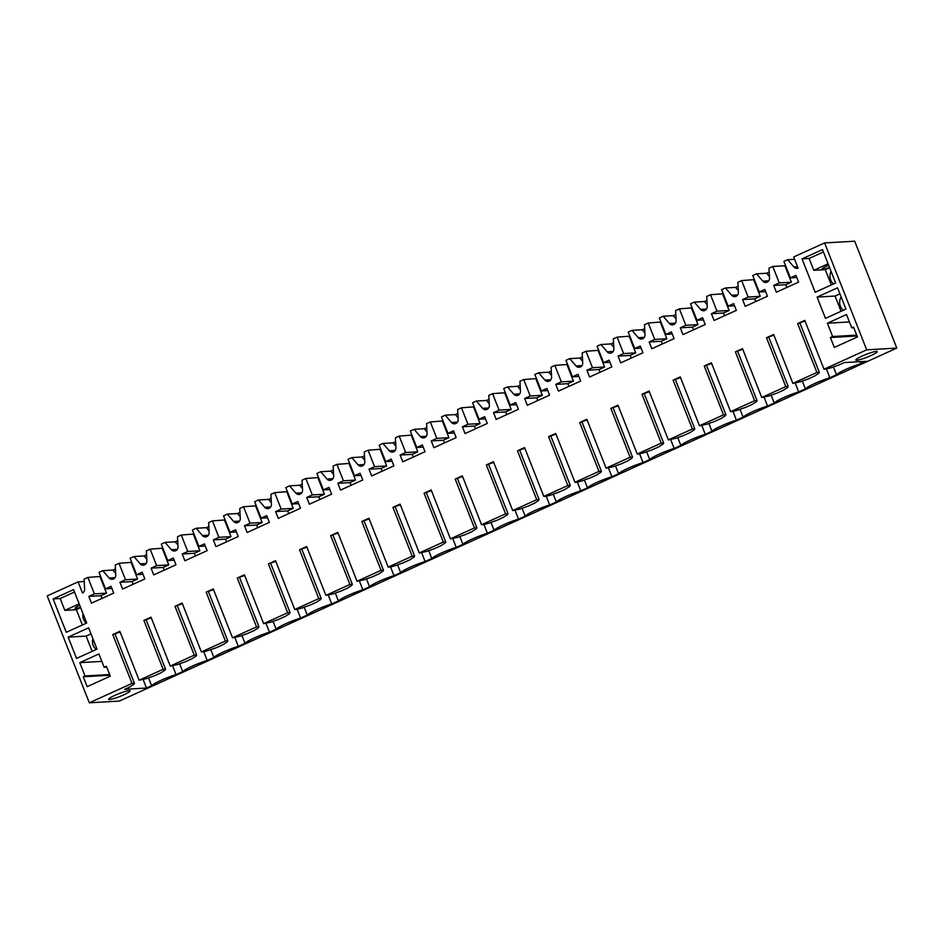 <?xml version="1.0" encoding="UTF-8"?>
<svg xmlns="http://www.w3.org/2000/svg" width="944" height="944" viewBox="0 0 944 944"><rect width="100%" height="100%" fill="white"/><g stroke="black" fill="none" stroke-linecap="round" stroke-linejoin="round"><path stroke-width="1.42" d="M115.026 577.634L109.067 577.976L102.79 570.672L99.014 572.383L105.492 588.832L111.05 586.307L113.717 593.08L91.485 603.169L88.807 596.407L94.376 593.882L87.898 577.433L84.11 579.144L84.618 589.068A4.189 3.87 -93.3 0 1 82.506 593.033L78.104 581.87L47.2 595.912L89.314 702.808L132.007 683.421L112.761 634.569L119.876 631.335L139.122 680.187L146.757 678.571A18.88 2.443 158.5 0 1 153.955 676.01L161.223 672.718A18.88 2.443 158.5 0 1 164.834 670.37L165.554 669.143L146.261 620.161M112.761 634.569L120.148 632.02M132.007 683.421L134.426 683.279L115.133 634.297M172.646 665.921L176.068 674.618A17.83 2.313 158.5 0 0 151.618 685.722L146.497 688.046L124.679 689.309L130.095 686.854A18.88 2.443 158.5 0 1 133.706 684.506L134.426 683.279M146.497 688.046L143.169 679.597M151.618 685.722L148.527 677.898M203.81 651.785L201.379 651.926L225.404 641.023L227.823 640.882L227.103 642.097A18.88 2.443 158.5 0 0 223.492 644.445L216.223 647.749A18.88 2.443 158.5 0 0 209.025 650.31L203.81 651.785L207.196 660.481A17.83 2.313 158.5 0 0 182.747 671.585L176.068 674.618M182.747 671.585L179.667 663.762M234.903 637.648L238.336 646.345A17.83 2.313 158.5 0 0 213.875 657.449L207.196 660.481M213.875 657.449L210.795 649.637M266.031 623.512L269.465 632.209A17.83 2.313 158.5 0 0 245.003 643.312L238.336 646.345M245.003 643.312L241.924 635.501M297.195 609.376L294.776 609.517L318.789 598.614L321.22 598.472L320.5 599.688A18.88 2.443 158.5 0 0 316.877 602.036L309.62 605.34A18.88 2.443 158.5 0 0 302.422 607.901L297.195 609.376L300.593 618.084A17.83 2.313 158.5 0 0 276.144 629.188L269.465 632.209M276.144 629.188L273.052 621.364M328.3 595.239L331.722 603.948A17.83 2.313 158.5 0 0 307.272 615.051L300.593 618.084M307.272 615.051L304.192 607.228M359.428 581.115L362.862 589.811A17.83 2.313 158.5 0 0 338.4 600.915L331.722 603.948M338.4 600.915L335.321 593.092M390.592 566.966L388.173 567.108L412.186 556.205L414.605 556.063L413.885 557.29A18.88 2.443 158.5 0 0 410.274 559.639L403.005 562.931A18.88 2.443 158.5 0 0 395.807 565.491L390.592 566.966L393.99 575.675A17.83 2.313 158.5 0 0 369.529 586.779L362.862 589.811M369.529 586.779L366.449 578.955M421.697 552.842L425.119 561.538A17.83 2.313 158.5 0 0 400.669 572.642L393.99 575.675M400.669 572.642L397.577 564.819M452.825 538.705L456.247 547.402A17.83 2.313 158.5 0 0 431.797 558.506L425.119 561.538M431.797 558.506L428.718 550.682M483.989 524.569L481.57 524.711L505.583 513.807L508.002 513.666L507.282 514.881A18.88 2.443 158.5 0 0 503.671 517.229L496.402 520.533A18.88 2.443 158.5 0 0 489.204 523.082L483.989 524.569L487.387 533.266A17.83 2.313 158.5 0 0 462.926 544.369L456.247 547.402M462.926 544.369L459.846 536.546M515.082 510.433L518.516 519.129A17.83 2.313 158.5 0 0 494.054 530.233L487.387 533.266M494.054 530.233L490.974 522.41M546.246 496.296L543.827 496.438L567.84 485.535L570.27 485.393L569.539 486.608A18.88 2.443 158.5 0 0 565.928 488.957L558.671 492.261A18.88 2.443 158.5 0 0 551.473 494.821L546.246 496.296L549.644 504.993A17.83 2.313 158.5 0 0 525.194 516.097L518.516 519.129M525.194 516.097L522.103 508.285M577.386 482.16L574.955 482.301L598.968 471.398L601.399 471.257L600.679 472.472A18.88 2.443 158.5 0 0 597.056 474.82L589.799 478.124A18.88 2.443 158.5 0 0 582.601 480.685L577.386 482.16L580.772 490.856A17.83 2.313 158.5 0 0 556.323 501.972L549.644 504.993M556.323 501.972L553.243 494.149M608.479 468.023L611.913 476.732A17.83 2.313 158.5 0 0 587.451 487.836L580.772 490.856M587.451 487.836L584.371 480.012M639.643 453.887L637.224 454.029L661.237 443.125L663.656 442.984L662.936 444.199A18.88 2.443 158.5 0 0 659.325 446.559L652.056 449.851A18.88 2.443 158.5 0 0 644.858 452.412L639.643 453.887L643.041 462.595A17.83 2.313 158.5 0 0 618.58 473.699L611.913 476.732M618.58 473.699L615.5 465.876M670.747 439.762L674.169 448.459A17.83 2.313 158.5 0 0 649.708 459.563L643.041 462.595M649.708 459.563L646.628 451.739M701.876 425.626L705.298 434.323A17.83 2.313 158.5 0 0 680.848 445.426L674.169 448.459M680.848 445.426L677.768 437.603M733.04 411.49L730.609 411.631L754.634 400.716L757.053 400.586L756.333 401.802A18.88 2.443 158.5 0 0 752.722 404.15L745.453 407.454A18.88 2.443 158.5 0 0 738.255 410.003L733.04 411.49L736.438 420.186A17.83 2.313 158.5 0 0 711.977 431.29L705.298 434.323M711.977 431.29L708.897 423.467M764.133 397.353L767.566 406.05A17.83 2.313 158.5 0 0 743.105 417.154L736.438 420.186M743.105 417.154L740.025 409.33M795.273 383.217L798.695 391.913A17.83 2.313 158.5 0 0 774.233 403.017L767.566 406.05M774.233 403.017L771.154 395.194M860.173 361.67L860.963 363.641L866.073 361.328L844.255 362.59L838.85 365.045A18.88 2.443 158.5 0 0 831.652 367.605L826.437 369.08L829.823 377.777A17.83 2.313 158.5 0 0 805.374 388.881L798.695 391.913M805.374 388.881L802.294 381.069M829.823 377.777L836.502 374.756L833.422 366.933M860.963 363.641A17.83 2.313 158.5 0 0 836.502 374.756M805.031 321.043L797.645 323.591L804.76 320.37L824.006 369.222L826.437 369.08M819.321 372.314L818.59 373.529A18.88 2.443 158.5 0 0 814.979 375.877L807.722 379.181A18.88 2.443 158.5 0 0 800.524 381.742L792.877 383.358L816.89 372.455L819.321 372.314L800.016 323.32M816.89 372.455L797.645 323.591M792.877 383.358L773.632 334.495L766.516 337.728L773.903 335.179M788.181 386.45L787.461 387.665A18.88 2.443 158.5 0 0 783.85 390.014L776.582 393.318A18.88 2.443 158.5 0 0 769.384 395.866L761.749 397.495L785.762 386.592L788.181 386.45L768.888 337.456M785.762 386.592L766.516 337.728M761.749 397.495L742.503 348.631L735.388 351.864L742.763 349.315M757.053 400.586L737.76 351.593M754.634 400.716L735.388 351.864M730.609 411.631L711.375 362.767L704.259 366.001L711.634 363.452M725.924 414.711L725.204 415.938A18.88 2.443 158.5 0 0 721.582 418.286L714.325 421.579A18.88 2.443 158.5 0 0 707.127 424.139L699.48 425.756L723.493 414.853L725.924 414.711L706.619 365.729M723.493 414.853L704.259 366.001M699.48 425.756L680.235 376.904L673.119 380.137L680.506 377.588M694.796 428.847L694.064 430.075A18.88 2.443 158.5 0 0 690.453 432.423L683.196 435.715A18.88 2.443 158.5 0 0 675.998 438.276L668.352 439.892L692.365 428.989L694.796 428.847L675.491 379.866M692.365 428.989L673.119 380.137M668.352 439.892L649.106 391.04L641.991 394.273L649.378 391.725M663.656 442.984L644.363 393.99M661.237 443.125L641.991 394.273M637.224 454.029L617.978 405.177L610.862 408.41L618.249 405.849M632.527 457.12L631.807 458.336A18.88 2.443 158.5 0 0 628.197 460.696L620.928 463.988A18.88 2.443 158.5 0 0 613.73 466.548L606.095 468.165L630.108 457.262L632.527 457.12L613.234 408.127M630.108 457.262L610.862 408.41M606.095 468.165L586.849 419.313L579.734 422.546L587.109 419.986M601.399 471.257L582.094 422.263M598.968 471.398L579.734 422.546M574.955 482.301L555.709 433.449L548.594 436.683L555.981 434.122M570.27 485.393L550.966 436.399M567.84 485.535L548.594 436.683M543.827 496.438L524.581 447.586L517.465 450.807L524.852 448.258M539.13 499.529L538.41 500.745A18.88 2.443 158.5 0 0 534.8 503.093L527.531 506.397A18.88 2.443 158.5 0 0 520.333 508.958L512.698 510.574L536.711 499.671L539.13 499.529L519.837 450.536M536.711 499.671L517.465 450.807M512.698 510.574L493.452 461.71L486.337 464.944L493.724 462.395M508.002 513.666L488.709 464.672M505.583 513.807L486.337 464.944M481.57 524.711L462.324 475.847L455.209 479.08L462.584 476.531M476.873 527.802L476.154 529.018A18.88 2.443 158.5 0 0 472.531 531.366L465.274 534.67A18.88 2.443 158.5 0 0 458.076 537.219L450.43 538.847L474.443 527.932L476.873 527.802L457.569 478.809M474.443 527.932L455.209 479.08M450.43 538.847L431.184 489.983L424.068 493.216L431.455 490.668M445.745 541.927L445.025 543.154A18.88 2.443 158.5 0 0 441.403 545.502L434.146 548.794A18.88 2.443 158.5 0 0 426.948 551.355L419.301 552.972L443.314 542.068L445.745 541.927L426.44 492.945M443.314 542.068L424.068 493.216M419.301 552.972L400.055 504.12L392.94 507.353L400.327 504.804M414.605 556.063L395.312 507.081M412.186 556.205L392.94 507.353M388.173 567.108L368.927 518.256L361.812 521.489L369.198 518.94M383.476 570.2L382.757 571.415A18.88 2.443 158.5 0 0 379.146 573.775L371.877 577.067A18.88 2.443 158.5 0 0 364.679 579.628L357.044 581.244L381.057 570.341L383.476 570.2L364.183 521.206M381.057 570.341L361.812 521.489M357.044 581.244L337.799 532.392L330.683 535.626L338.058 533.065M352.348 584.336L351.628 585.551A18.88 2.443 158.5 0 0 348.006 587.911L340.749 591.204A18.88 2.443 158.5 0 0 333.551 593.764L325.904 595.381L349.929 584.478L352.348 584.336L333.043 535.342M349.929 584.478L330.683 535.626M325.904 595.381L306.658 546.529L299.543 549.762L306.93 547.201M321.22 598.472L301.915 549.479M318.789 598.614L299.543 549.762M294.776 609.517L275.53 560.665L268.415 563.898L275.801 561.338M290.079 612.609L289.36 613.824A18.88 2.443 158.5 0 0 285.749 616.172L278.48 619.476A18.88 2.443 158.5 0 0 271.282 622.037L263.647 623.654L287.66 612.75L290.079 612.609L270.786 563.615M287.66 612.75L268.415 563.898M263.647 623.654L244.402 574.802L237.286 578.023L244.673 575.474M258.951 626.745L258.231 627.961A18.88 2.443 158.5 0 0 254.62 630.309L247.352 633.613A18.88 2.443 158.5 0 0 240.154 636.173L232.519 637.79L256.532 626.887L258.951 626.745L239.658 577.752M256.532 626.887L237.286 578.023M232.519 637.79L213.273 588.938L206.158 592.159L213.533 589.611M227.823 640.882L208.53 591.888M225.404 641.023L206.158 592.159M201.379 651.926L182.133 603.063L175.018 606.296L182.404 603.747M196.694 655.018L195.974 656.233A18.88 2.443 158.5 0 0 192.352 658.582L185.095 661.886A18.88 2.443 158.5 0 0 177.897 664.434L170.25 666.063L194.263 655.16L196.694 655.018L177.389 606.024M194.263 655.16L175.018 606.296M170.25 666.063L151.005 617.199L143.889 620.432L151.276 617.883M139.122 680.187L163.135 669.284L165.554 669.143M163.135 669.284L143.889 620.432M824.006 369.222L866.698 349.835L824.596 242.938L854.686 241.192L896.8 348.088L866.698 349.835M109.067 577.976A4.189 3.87 -93.3 0 0 115.758 574.931L115.239 565.008L119.027 563.297L125.505 579.746L119.947 582.271L122.614 589.044L144.845 578.943L142.178 572.17L136.62 574.695L130.142 558.246L133.918 556.535L140.196 563.839A4.189 3.87 -93.3 0 0 146.886 560.807L146.379 550.883L150.155 549.16L156.633 565.609L151.075 568.135L153.742 574.908L175.973 564.807L173.307 558.034L167.749 560.559L161.271 544.11L165.058 542.399L171.336 549.703A4.189 3.87 -93.3 0 0 178.015 546.67L177.507 536.747L181.283 535.024L187.762 551.473L182.204 553.998L184.871 560.771L207.114 550.671L204.447 543.897L198.889 546.423L192.411 529.973L196.187 528.262L202.464 535.567A4.189 3.87 -93.3 0 0 209.143 532.534L208.636 522.61L212.424 520.887L218.902 537.337L213.332 539.862L216.011 546.635L238.242 536.534L235.575 529.761L230.017 532.286L223.539 515.837L227.315 514.126L233.593 521.43A4.189 3.87 -93.3 0 0 240.283 518.398L239.764 508.474L243.552 506.751L250.03 523.2L244.472 525.725L247.139 532.499L269.37 522.398L266.704 515.625L261.146 518.15L254.668 501.712L258.444 499.99L264.721 507.294A4.189 3.87 -93.3 0 0 271.412 504.261L270.904 494.337L274.68 492.615L281.159 509.064L275.601 511.589L278.268 518.362L300.499 508.261L297.832 501.5L292.274 504.013L285.796 487.576L289.584 485.853L295.861 493.157A4.189 3.87 -93.3 0 0 302.54 490.125L302.033 480.201L305.809 478.49L312.287 494.927L306.729 497.453L309.396 504.226L331.639 494.137L328.972 487.364L323.414 489.889L316.936 473.44L320.712 471.717L326.99 479.033A4.189 3.87 -93.3 0 0 333.669 475.988L333.161 466.065L336.949 464.354L343.427 480.791L337.858 483.316L340.536 490.089L362.767 480L360.101 473.227L354.543 475.752L348.065 459.303L351.841 457.58L358.118 464.896A4.189 3.87 -93.3 0 0 364.809 461.852L364.29 451.928L368.077 450.217L374.556 466.666L368.998 469.18L371.665 475.953L393.896 465.864L391.229 459.091L385.671 461.616L379.193 445.167L382.969 443.456L389.247 450.76A4.189 3.87 -93.3 0 0 395.937 447.716L395.43 437.792L399.206 436.081L405.684 452.53L400.126 455.055L402.793 461.828L425.024 451.728L422.357 444.954L416.8 447.48L410.321 431.03L414.109 429.319L420.387 436.624A4.189 3.87 -93.3 0 0 427.066 433.591L426.558 423.667L430.334 421.944L436.812 438.394L431.255 440.919L433.921 447.692L456.164 437.591L453.498 430.818L447.94 433.343L441.462 416.894L445.238 415.183L451.515 422.487A4.189 3.87 -93.3 0 0 458.194 419.455L457.687 409.531L461.474 407.808L467.953 424.257L462.383 426.782L465.05 433.556L487.293 423.455L484.626 416.682L479.068 419.207L472.59 402.758L476.366 401.047L482.644 408.351A4.189 3.87 -93.3 0 0 489.334 405.318L488.815 395.394L492.603 393.672L499.081 410.121L493.523 412.646L496.19 419.419L518.421 409.318L515.754 402.545L510.197 405.07L503.718 388.621L507.494 386.91L513.772 394.214A4.189 3.87 -93.3 0 0 520.463 391.182L519.955 381.258L523.731 379.535L530.209 395.984L524.652 398.51L527.318 405.283L549.55 395.182L546.883 388.409L541.325 390.934L534.847 374.497L538.635 372.774L544.912 380.078A4.189 3.87 -93.3 0 0 551.591 377.045L551.084 367.122L554.86 365.399L561.338 381.848L555.78 384.373L558.447 391.146L580.69 381.046L578.023 374.284L572.465 376.798L565.975 360.36L569.763 358.637L576.041 365.942A4.189 3.87 -93.3 0 0 582.719 362.909L582.212 352.985L586 351.274L592.478 367.712L586.908 370.237L589.575 377.01L611.818 366.921L609.151 360.148L603.594 362.673L597.115 346.224L600.891 344.501L607.169 351.805A4.189 3.87 -93.3 0 0 613.86 348.773L613.34 338.849L617.128 337.138L623.606 353.575L618.049 356.1L620.715 362.874L642.947 352.785L640.28 346.011L634.722 348.537L628.244 332.087L632.02 330.365L638.297 337.681A4.189 3.87 -93.3 0 0 644.988 334.636L644.481 324.712L648.257 323.001L654.735 339.451L649.177 341.964L651.844 348.737L674.075 338.648L671.408 331.875L665.85 334.4L659.372 317.951L663.16 316.24L669.438 323.544A4.189 3.87 -93.3 0 0 676.116 320.5L675.609 310.576L679.385 308.865L685.863 325.314L680.305 327.839L682.972 334.601L705.215 324.512L702.548 317.739L696.991 320.264L690.501 303.815L694.288 302.104L700.566 309.408A4.189 3.87 -93.3 0 0 707.245 306.375L706.737 296.44L710.525 294.729L717.003 311.178L711.434 313.703L714.101 320.476L736.344 310.375L733.677 303.602L728.119 306.127L721.641 289.678L725.417 287.967L731.694 295.271A4.189 3.87 -93.3 0 0 738.385 292.239L737.866 282.315L741.654 280.592L748.132 297.041L742.574 299.567L745.241 306.34L767.472 296.239L764.805 289.466L759.247 291.991L752.769 275.542L756.545 273.831L762.823 281.135A4.189 3.87 -93.3 0 0 769.513 278.102L769.006 268.179L772.782 266.456L779.26 282.905L773.702 285.43L776.369 292.203L798.6 282.103L795.934 275.329L790.376 277.855L783.898 261.405L787.685 259.694L793.951 266.999A4.189 3.87 -93.3 0 0 798.081 268.12L793.68 256.969L824.596 242.938M68.157 637.141L76.547 658.428L97.008 649.142L88.618 627.854L68.157 637.141L86.14 636.103L91.002 633.896M817.091 297.089L837.552 287.802L845.93 309.089L825.481 318.376L817.091 297.089L835.074 296.05L839.924 293.844M832.62 336.512L827.381 323.214L846.508 314.529L851.748 327.828L853.518 327.025L857.423 336.937L834.307 347.439L830.401 337.527L832.62 336.512L856.715 335.12M822.495 249.594L835.641 282.964L815.191 292.251L802.034 258.88L822.495 249.594M53.112 598.933L73.561 589.634L86.718 623.016L66.257 632.303L53.112 598.933L60.18 598.52L74.505 592.018M110.283 676.187L87.155 686.677L83.249 676.765L85.019 675.963L79.78 662.653L98.908 653.968L104.147 667.278L106.377 666.263L110.283 676.187M896.8 348.088L119.404 701.062L89.314 702.808M129.163 690.63A11.54 1.499 -21.5 0 1 130.107 690.855A11.54 1.499 -21.5 0 1 121.918 695.657A11.54 1.499 -21.5 0 1 109.598 699.516A11.54 1.499 -21.5 0 1 108.643 699.303A11.54 1.499 -21.5 0 1 116.844 694.501A11.54 1.499 -21.5 0 1 129.163 690.63M876.315 351.392A11.54 1.499 -21.5 0 1 877.259 351.605A11.54 1.499 -21.5 0 1 869.07 356.407A11.54 1.499 -21.5 0 1 856.751 360.278A11.54 1.499 -21.5 0 1 855.795 360.065A11.54 1.499 -21.5 0 1 863.984 355.263A11.54 1.499 -21.5 0 1 876.315 351.392M78.104 581.87L84.24 581.516M87.898 577.433L100.619 576.454M102.79 570.672L112.891 570.082L115.675 573.315M115.451 568.925L112.891 570.082M119.027 563.297L131.747 562.317M133.918 556.535L144.019 555.945L146.804 559.178M146.58 554.789L144.019 555.945M150.155 549.16L162.875 548.181M165.058 542.399L175.159 541.809L177.932 545.042M177.708 540.652L175.159 541.809M181.283 535.024L194.004 534.044M196.187 528.262L206.288 527.672L209.061 530.917M208.836 526.516L206.288 527.672M212.424 520.887L225.144 519.92M227.315 514.126L237.416 513.536L240.201 516.781M239.965 512.38L237.416 513.536M243.552 506.751L256.272 505.783M258.444 499.99L268.544 499.411L271.329 502.645M271.105 498.243L268.544 499.411M274.68 492.615L287.401 491.647M289.584 485.853L299.685 485.275L302.458 488.508M302.233 484.107L299.685 485.275M305.809 478.49L318.529 477.511M320.712 471.717L330.813 471.139L333.586 474.372M333.362 469.97L330.813 471.139M336.949 464.354L349.669 463.374M351.841 457.58L361.941 457.002L364.726 460.235M364.49 455.846L361.941 457.002M368.077 450.217L380.798 449.238M382.969 443.456L393.07 442.866L395.855 446.099M395.63 441.709L393.07 442.866M399.206 436.081L411.926 435.101M414.109 429.319L424.21 428.729L426.983 431.963M426.759 427.573L424.21 428.729M430.334 421.944L443.055 420.965M445.238 415.183L455.338 414.593L458.111 417.826M457.887 413.437L455.338 414.593M461.474 407.808L474.195 406.829M476.366 401.047L486.467 400.457L489.252 403.702M489.016 399.3L486.467 400.457M492.603 393.672L505.323 392.704M507.494 386.91L517.595 386.32L520.38 389.565M520.156 385.164L517.595 386.32M523.731 379.535L536.452 378.568M538.635 372.774L548.735 372.196L551.508 375.429M551.284 371.027L548.735 372.196M554.86 365.399L567.58 364.431M569.763 358.637L579.864 358.059L582.637 361.292M582.413 356.891L579.864 358.059M586 351.274L598.72 350.295M600.891 344.501L610.992 343.923L613.777 347.156M613.541 342.755L610.992 343.923M617.128 337.138L629.849 336.158M632.02 330.365L642.121 329.786L644.905 333.02M644.681 328.63L642.121 329.786M648.257 323.001L660.977 322.022M663.16 316.24L673.261 315.65L676.034 318.883M675.81 314.494L673.261 315.65M679.385 308.865L692.105 307.886M694.288 302.104L704.389 301.514L707.162 304.747M706.938 300.357L704.389 301.514M710.525 294.729L723.246 293.749M725.417 287.967L735.518 287.377L738.302 290.61M738.066 286.221L735.518 287.377M741.654 280.592L754.374 279.613M756.545 273.831L766.646 273.241L769.431 276.486M769.207 272.084L766.646 273.241M772.782 266.456L784.901 265.76L791.379 282.209L779.26 282.905M785.502 265.488L784.901 265.76M787.685 259.694L794.6 259.293M790.376 277.855L796.783 277.489M773.702 285.43L785.821 284.722L786.883 287.424M785.821 284.722L791.379 282.209M759.247 291.991L765.655 291.625M755.755 301.561L754.693 298.859L760.25 296.333L753.772 279.896M742.574 299.567L754.693 298.859M748.132 297.041L760.25 296.333M728.119 306.127L734.526 305.762M724.626 315.697L723.552 312.995L729.122 310.47L722.644 294.032M711.434 313.703L723.552 312.995M717.003 311.178L729.122 310.47M696.991 320.264L703.386 319.886M693.486 329.834L692.424 327.131L697.982 324.606L691.504 308.157M680.305 327.839L692.424 327.131M685.863 325.314L697.982 324.606M665.85 334.4L672.258 334.023M662.358 343.97L661.296 341.268L666.853 338.743L660.375 322.293M649.177 341.964L661.296 341.268M654.735 339.451L666.853 338.743M634.722 348.537L641.129 348.159M631.229 358.106L630.167 355.404L635.725 352.879L629.247 336.43M618.049 356.1L630.167 355.404M623.606 353.575L635.725 352.879M603.594 362.673L610.001 362.295M600.101 372.243L599.039 369.541L604.597 367.015L598.118 350.566M586.908 370.237L599.039 369.541M592.478 367.712L604.597 367.015M572.465 376.798L578.873 376.432M568.961 386.367L567.899 383.677L573.456 381.152L566.978 364.703M555.78 384.373L567.899 383.677M561.338 381.848L573.456 381.152M541.325 390.934L547.732 390.568M537.832 400.504L536.77 397.813L542.328 395.288L535.85 378.839M524.652 398.51L536.77 397.813M530.209 395.984L542.328 395.288M510.197 405.07L516.604 404.705M506.704 414.64L505.642 411.938L511.2 409.425L504.721 392.975M493.523 412.646L505.642 411.938M499.081 410.121L511.2 409.425M479.068 419.207L485.476 418.841M475.575 428.777L474.513 426.074L480.071 423.549L473.593 407.112M462.383 426.782L474.513 426.074M467.953 424.257L480.071 423.549M447.94 433.343L454.347 432.977M444.435 442.913L443.373 440.211L448.931 437.686L442.453 421.248M431.255 440.919L443.373 440.211M436.812 438.394L448.931 437.686M416.8 447.48L423.207 447.102M413.307 457.049L412.245 454.347L417.803 451.822L411.324 435.373M400.126 455.055L412.245 454.347M405.684 452.53L417.803 451.822M385.671 461.616L392.079 461.238M382.178 471.186L381.116 468.484L386.674 465.958L380.196 449.509M368.998 469.18L381.116 468.484M374.556 466.666L386.674 465.958M354.543 475.752L360.95 475.375M351.05 485.322L349.988 482.62L355.546 480.095L349.068 463.646M337.858 483.316L349.988 482.62M343.427 480.791L355.546 480.095M323.414 489.889L329.822 489.511M319.91 499.459L318.848 496.756L324.406 494.231L317.927 477.782M306.729 497.453L318.848 496.756M312.287 494.927L324.406 494.231M292.274 504.013L298.682 503.648M288.781 513.583L287.719 510.893L293.277 508.368L286.799 491.918M275.601 511.589L287.719 510.893M281.159 509.064L293.277 508.368M261.146 518.15L267.553 517.784M257.653 527.72L256.591 525.029L262.149 522.504L255.671 506.055M244.472 525.725L256.591 525.029M250.03 523.2L262.149 522.504M230.017 532.286L236.425 531.92M226.525 541.856L225.463 539.154L231.02 536.64L224.542 520.191M213.332 539.862L225.463 539.154M218.902 537.337L231.02 536.64M198.889 546.423L205.296 546.057M195.384 555.992L194.322 553.29L199.88 550.765L193.402 534.328M182.204 553.998L194.322 553.29M187.762 551.473L199.88 550.765M167.749 560.559L174.156 560.193M164.256 570.129L163.194 567.427L168.752 564.901L162.274 548.464M151.075 568.135L163.194 567.427M156.633 565.609L168.752 564.901M136.62 574.695L143.028 574.318M133.128 584.265L132.066 581.563L137.623 579.038L131.145 562.589M119.947 582.271L132.066 581.563M125.505 579.746L137.623 579.038M105.492 588.832L111.899 588.454M101.999 598.402L100.937 595.699L106.495 593.174L100.017 576.725M88.807 596.407L100.937 595.699M94.376 593.882L106.495 593.174M92.146 651.348L86.14 636.103M835.074 296.05L841.069 311.296M830.401 337.527L857.046 335.981M827.381 323.214L849.423 321.939M851.748 327.828L853.789 327.71M802.034 258.88L809.102 258.467L813.775 270.314L825.292 269.654L831.31 284.935M809.102 258.467L823.428 251.965M82.376 624.987L76.358 609.706L80.688 607.735M60.18 598.52L64.841 610.367L76.358 609.706M83.249 676.765L109.905 675.22M85.019 675.963L109.634 674.535M79.78 662.653L101.822 661.378M104.147 667.278L106.707 667.125M80.547 607.358A9.44 1.227 -21.5 0 1 75.839 608.502A9.44 1.227 -21.5 0 1 75.06 608.325A9.44 1.227 -21.5 0 1 79.733 605.293M828.667 265.252A9.44 1.227 158.5 0 0 822.212 269.075A9.44 1.227 158.5 0 0 822.991 269.252A9.44 1.227 158.5 0 0 829.54 267.471M92.901 638.722A9.7 8.944 -93.3 0 0 96.205 649.496M841.163 296.982A9.7 8.944 -93.3 0 0 843.358 310.257M813.775 270.314L828.1 263.813M825.292 269.654L829.623 267.683M831.109 271.471A9.7 8.944 -93.3 0 0 833.481 283.943M64.841 610.367L79.166 603.865M82.989 613.553A9.7 8.944 -93.3 0 0 86.329 623.193M793.951 266.999L797.55 266.786M762.823 281.135L768.782 280.793M737.653 294.929L731.694 295.271M706.513 309.066L700.566 309.408M675.385 323.19L669.438 323.544M644.256 337.327L638.297 337.681M613.128 351.463L607.169 351.805M581.988 365.599L576.041 365.942M550.859 379.736L544.912 380.078M519.731 393.872L513.772 394.214M488.603 408.009L482.644 408.351M457.462 422.145L451.515 422.487M426.334 436.281L420.387 436.624M395.206 450.418L389.247 450.76M364.077 464.542L358.118 464.896M332.937 478.679L326.99 479.033M301.809 492.815L295.861 493.157M270.68 506.952L264.721 507.294M239.552 521.088L233.593 521.43M208.412 535.224L202.464 535.567M177.283 549.361L171.336 549.703M146.155 563.497L140.196 563.839"/></g></svg>
